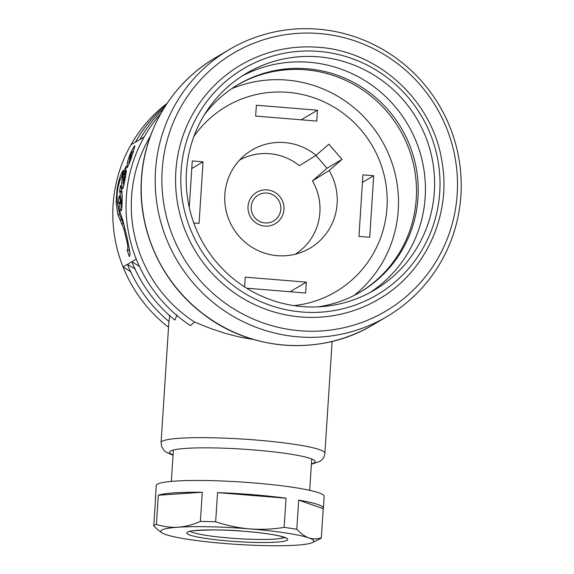 <?xml version="1.0" encoding="UTF-8"?>
<svg xmlns="http://www.w3.org/2000/svg" width="574" height="574" viewBox="0 0 574 574"><rect width="100%" height="100%" fill="white"/><g stroke="black" fill="none" stroke-linecap="round" stroke-linejoin="round"><path stroke-width="0.86" d="M246.633 288.191L305.626 292.998L306.329 282.143L290.121 291.736M316.748 121.071L255.667 116.092L256.37 105.229L317.451 110.208L316.748 121.071M193.775 222.934L199.07 223.365L203.053 161.832L191.781 168.505M189.262 207.451L192.268 160.957L203.053 161.832M358.951 236.402L362.926 174.862L373.703 175.744L369.728 237.277L358.951 236.402M244.624 286.921L245.256 277.163L306.329 282.143M277.342 255.674A56.998 55.994 59.4 0 0 303.603 251.426A56.998 55.994 59.4 0 0 329.153 170.543L341.989 159.385L328.924 144.167L316.087 155.324A56.998 55.994 59.4 0 0 284.654 142.56A56.998 55.994 59.4 0 0 246.016 154.133A56.998 55.994 59.4 0 0 227.304 215.2A56.998 55.994 59.4 0 0 277.342 255.674M294.046 305.626A107.618 105.716 59.4 0 0 387.163 197.686A107.618 105.716 59.4 0 0 287.904 92.335A107.618 105.716 59.4 0 0 193.904 136.433M329.153 170.543L312.428 180.918A54.724 53.755 -120.6 0 1 295.294 254.217M341.989 159.385L326.986 168.261L312.428 180.918M301.235 119.808L317.451 110.208M354.122 295.445A121.301 119.148 59.4 0 0 392.881 165.649A121.301 119.148 59.4 0 0 286.577 80.066A121.301 119.148 59.4 0 0 231.731 88.669M239.573 160.081A54.724 53.755 -120.6 0 1 269.507 153.703A54.724 53.755 -120.6 0 1 299.37 165.699L316.087 155.324M315.951 155.411L326.986 168.261M280.815 209.201A15.046 14.781 -120.6 0 1 258.278 220.667A15.046 14.781 -120.6 0 1 258.336 195.045A15.046 14.781 -120.6 0 1 280.815 209.201M362.438 182.41L373.703 175.744M323.399 508.155A84.134 8.997 -176.3 0 0 298.688 500.119L323.227 508.664A84.134 8.997 -176.3 0 0 323.399 508.155L324.167 496.388A84.134 8.997 -176.3 0 0 247.301 482.425A84.134 8.997 -176.3 0 0 157.348 484.205A84.134 8.997 -176.3 0 0 156.243 485.532L155.482 497.292A84.134 8.997 -176.3 0 0 155.59 497.823M178.112 527.219C170.686 527.649 163.454 526.702 156.415 524.392A84.134 8.997 -176.3 0 0 154.7 525.138A84.134 8.997 -176.3 0 0 153.775 525.956L158.166 530.096L162.069 532.873A76.607 8.194 3.7 0 1 178.112 527.219A76.607 8.194 3.7 0 1 249.633 528.891C238.052 527.872 226.73 525.504 215.659 521.788A84.134 8.997 -176.3 0 0 200.376 521.436C192.972 524.715 185.553 526.645 178.112 527.219M323.227 508.664L321.34 537.831C317.128 539.23 312.945 539.244 308.798 537.874A76.607 8.194 3.7 0 1 312.292 542.581A76.607 8.194 3.7 0 1 296.442 545.185A76.607 8.194 3.7 0 1 224.922 543.513A76.607 8.194 3.7 0 1 165.764 534.538A76.607 8.194 3.7 0 1 162.069 532.873M202.263 492.262A84.134 8.997 -176.3 0 0 158.302 495.219L202.263 492.262L200.376 521.436M158.302 495.219L156.415 524.392M153.775 525.956L155.662 496.783A84.134 8.997 -176.3 0 0 155.482 497.292M312.292 542.581L319.94 538.9A84.134 8.997 -176.3 0 0 320.414 538.649A84.134 8.997 -176.3 0 0 321.34 537.831M284.159 527.37C272.729 529.257 261.22 529.759 249.633 528.891A76.607 8.194 3.7 0 1 308.798 537.874C304.651 536.353 300.654 533.497 296.808 529.293A84.134 8.997 -176.3 0 0 284.159 527.37L286.046 498.203L217.546 492.621L215.659 521.788M286.046 498.203A84.134 8.997 -176.3 0 0 217.546 492.621M298.688 500.119L296.808 529.293M460.9 195.454A155.045 152.297 -120.6 0 1 387.177 316.439A155.045 152.297 -120.6 0 1 228.646 313.576A155.045 152.297 -120.6 0 1 155.511 170.564A155.045 152.297 -120.6 0 1 229.234 49.586A155.045 152.297 -120.6 0 1 387.766 52.449A155.045 152.297 -120.6 0 1 460.9 195.454M253.701 339.535L239.021 336.916L225.446 333.415L210.823 328.558L194.579 322.057A136.806 134.381 -120.6 0 1 131.561 196.839A136.806 134.381 -120.6 0 1 150.431 136.081M160.627 113.874A141.362 138.858 59.4 0 0 144.182 136.964A141.362 138.858 59.4 0 0 136.282 259.125A141.362 138.858 59.4 0 0 190.403 325.609L194.579 322.057M169.725 315.148L168.986 321.483A141.362 138.858 -120.6 0 1 127.457 264.349L131.869 261.737A141.362 138.858 59.4 0 0 174.855 320.062L177.05 315.026M136.282 259.125L131.869 261.737L139.733 266.523M167.099 103.342A141.362 138.858 59.4 0 0 130.944 144.792A141.362 138.858 59.4 0 0 123.044 266.96A141.362 138.858 59.4 0 0 168.534 327.266M130.944 144.792L135.356 142.18A141.362 138.858 -120.6 0 1 165.764 105.365M130.915 271.746L123.044 266.96L127.457 264.349L135.321 269.134M163.698 108.637A141.362 138.858 59.4 0 0 139.769 139.575L144.182 136.964M135.356 142.18L139.769 139.575M120.153 179.382L118.022 187.196L117.039 195.074L117.512 204.15L122.908 220.617L127.371 238.935L130.133 253.93L129.394 256.707A141.362 138.858 59.4 0 1 127.177 249.927C127.945 249.475 127.959 247.007 127.22 242.529L123.919 229.033L117.813 214.446L116.07 202.048L117.139 188.659L118.266 183.192C120.26 175.744 121.997 171.475 123.46 170.399A141.362 138.858 59.4 0 0 121.616 177.101L120.153 179.382M120.777 185.359L120.382 186.572A141.362 138.858 59.4 0 0 119.679 191.085L121.516 201.94A141.362 138.858 59.4 0 0 121.487 202.665L121.193 203.827L122.054 203.949M120.82 185.452L122.032 192.448L122.154 201.553A141.362 138.858 59.4 0 0 122.018 205.42C121.846 209.84 121.43 211.512 120.762 210.45L121.1 210.931M121.437 210.5L120.762 210.45L118.567 202.285A141.362 138.858 59.4 0 1 118.99 196.925L119.299 195.712M119.356 195.827L121.171 203.77M124.845 180.093L124.307 180.049L124.357 176.77A141.362 138.858 59.4 0 1 125.613 171.87L126.258 170.686M124.285 174.532L124.709 173.384A141.362 138.858 59.4 0 1 126.036 168.727L126.086 166.266L123.905 171.317A141.362 138.858 59.4 0 0 122.865 175.099L121.609 182.848L122.348 188.796C122.858 189.054 123.482 187.246 124.206 183.379A141.362 138.858 59.4 0 1 125.419 177.423L126.366 171.124M124.68 173.499L124.049 173.448L124.228 174.582M124.4 182.345L123.64 182.188L123.18 176.182L124.02 173.391L124.694 173.448M123.64 182.188L124.099 181.083A141.362 138.858 59.4 0 1 124.307 180.049M127.787 166.984L127.048 166.926L127.285 167.622M127.048 166.926L127.371 162.356L129.487 155.64A141.362 138.858 59.4 0 1 131.259 151.651C133.599 147.03 134.797 145.229 134.854 146.241L134.861 145.739M134.854 146.241L131.037 158.697A141.362 138.858 59.4 0 0 129.939 161.717L127.313 167.622M124.4 226.206L119.614 214.597L118.122 206.568M129.545 249.489L129.1 250.085L127.177 249.927M130.068 253.134A139.539 137.071 -120.6 0 1 129.1 250.085M118.918 183.25L118.266 183.192M119.614 214.597L117.813 214.446M121.623 219.864L119.815 219.72M123.417 223.903L121.595 223.752M125.103 229.126L123.919 229.033M128.181 242.601L127.22 242.529M122.291 196.825L121.48 191.228A139.539 137.071 -120.6 0 1 121.609 190.324M121.839 208.348L120.368 202.428A139.539 137.071 -120.6 0 1 120.461 200.965M123.632 186.091L123.532 181.104M130.879 159.127L130.413 159.091L131.676 152.16L130.994 153.244A141.362 138.858 59.4 0 0 130.477 154.413L129.358 161.409L130.011 161.509M129.365 161.359L129.975 160.268A141.362 138.858 59.4 0 1 130.413 159.091M133.34 152.289L131.668 152.053L133.369 152.196M133.025 152.167A139.539 137.071 -120.6 0 1 133.19 151.809L133.835 150.488M129.1 163.977L129.423 161.466M378.897 299.083A135.895 133.484 -120.6 0 1 300.955 316.97A135.895 133.484 -120.6 0 1 179.361 212.05A135.895 133.484 -120.6 0 1 240.456 65.199C264.535 51.179 290.537 45.21 318.477 47.29C379.027 51.158 433.083 101.325 442.016 161.89C451.559 215.401 425.348 272.406 378.897 299.083M457.184 194.163A149.778 147.123 -120.6 0 1 300.066 330.753A149.778 147.123 -120.6 0 1 162.169 170.119A149.778 147.123 -120.6 0 1 319.288 33.529A149.778 147.123 -120.6 0 1 457.184 194.163M369.864 292.632A125.857 123.632 59.4 0 0 421.251 156.81A125.857 123.632 59.4 0 0 309.293 62.272A125.857 123.632 59.4 0 0 241.769 76.22M204.294 114.929A120.389 118.258 -120.6 0 1 238.102 84.608A120.389 118.258 -120.6 0 1 307.147 68.758A120.389 118.258 -120.6 0 1 414.873 161.71A120.389 118.258 -120.6 0 1 360.745 291.807A120.389 118.258 -120.6 0 1 317.903 306.868M237.234 85.131A120.389 118.258 -120.6 0 1 305.411 69.791A120.389 118.258 -120.6 0 1 413.007 162.241A120.389 118.258 -120.6 0 1 359.876 292.324M302.333 306.581A125.857 123.632 -120.6 0 1 189.721 209.41A125.857 123.632 -120.6 0 1 246.303 73.4A125.857 123.632 -120.6 0 1 318.484 56.826A125.857 123.632 -120.6 0 1 431.103 154.004A125.857 123.632 -120.6 0 1 374.521 290.014A125.857 123.632 -120.6 0 1 302.333 306.581M267.168 189.894A18.239 17.916 59.4 0 0 248.506 212.007A18.239 17.916 59.4 0 0 275.29 223.695A18.239 17.916 59.4 0 0 267.168 189.894M284.46 537.415A47.879 5.123 3.7 0 1 229.729 538.06A47.879 5.123 3.7 0 1 190.338 531.33M245.442 531.373A50.62 5.41 3.7 0 1 287.129 540.27A50.62 5.41 3.7 0 1 229.119 541.038A50.62 5.41 3.7 0 1 187.425 532.141A50.62 5.41 3.7 0 1 245.442 531.373M387.177 316.439L373.208 324.705A155.045 152.297 -120.6 0 1 214.676 321.842A155.045 152.297 -120.6 0 1 141.541 178.837A155.045 152.297 -120.6 0 1 215.257 57.859L229.234 49.586M332.131 341.408L324.898 453.18A82.082 8.775 -176.3 0 0 249.912 439.562A82.082 8.775 -176.3 0 0 162.155 441.298A82.082 8.775 -176.3 0 0 161.079 442.59L168.914 321.418M311.417 463.835A72.963 7.799 -176.3 0 0 314.258 462.788A72.963 7.799 -176.3 0 0 254.167 449.973A72.963 7.799 -176.3 0 0 170.55 451.078A72.963 7.799 -176.3 0 0 173.075 454.895M117.211 202.141L116.07 202.048M121.48 191.228L119.679 191.085M120.985 186.622L120.382 186.572M121.437 192.118L119.636 191.974M122.169 201.101L121.48 201.043M122.133 201.991L121.516 201.94M122.097 202.715L121.487 202.665M119.579 196.975L118.99 196.925M120.368 202.428L118.567 202.285M120.404 203.325L118.603 203.182M124.637 181.126L124.099 181.083M125.247 171.425L123.905 171.317M123.374 175.142L122.865 175.099M123.46 180.351L121.81 180.214M123.417 182.998L121.609 182.848M126.33 171.927L125.613 171.87M125.527 176.864L124.357 176.77M125.34 177.782L124.228 177.689M125.032 179.181L124.415 179.131M133.19 151.809L131.259 151.651M130.104 155.69L129.487 155.64M129.243 162.507L127.371 162.356M130.442 160.304L129.975 160.268M131.209 158.259L130.678 158.216M318.835 51.402A131.331 129.007 -120.6 0 1 439.749 192.247A131.331 129.007 -120.6 0 1 301.989 312.012A131.331 129.007 -120.6 0 1 181.075 171.167A131.331 129.007 -120.6 0 1 318.835 51.402M309.702 490.339L311.732 458.978M171.361 481.399L173.391 450.03M188.989 531.782C185.761 530.792 216.929 528.432 245.392 531.388C260.754 532.679 272.42 534.279 280.399 536.195L285.73 538.039M373.208 324.705C320.988 356.554 249.539 351.467 201.266 312.557C161.014 281.447 137.767 229.578 141.426 178.98C144.268 129.38 172.774 82.584 215.257 57.859M311.388 464.244L319.488 461.589C322.803 459.566 324.604 456.768 324.898 453.18M173.054 455.297L166.144 452.197L164.458 450.848L161.746 446.873L161.079 442.59"/></g></svg>

